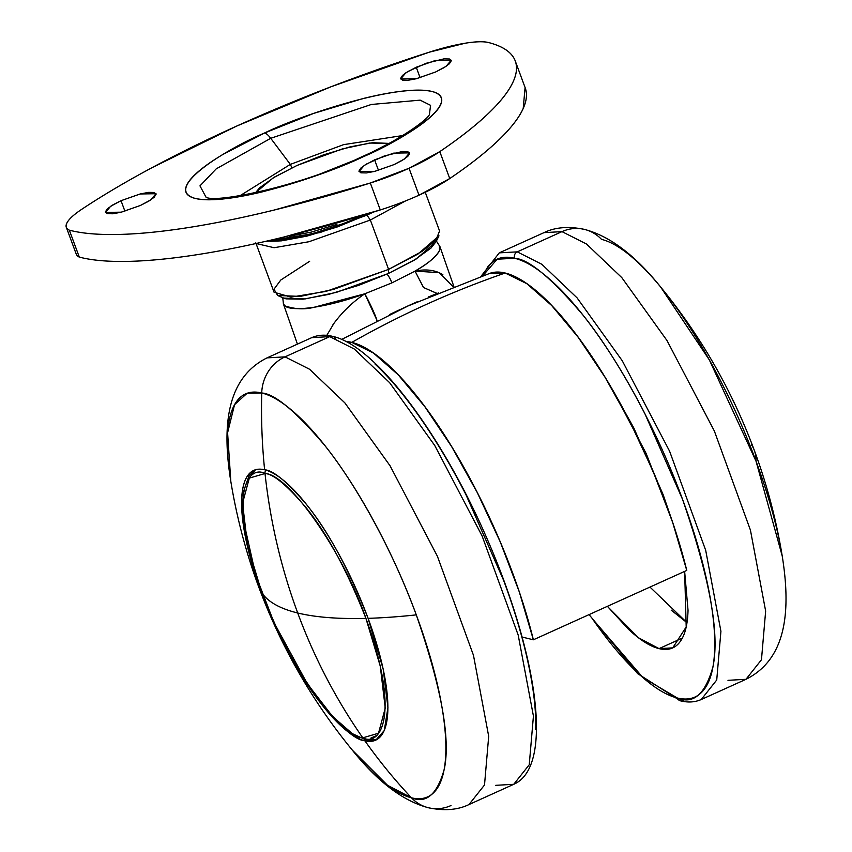 <?xml version="1.0" encoding="UTF-8"?>
<svg xmlns="http://www.w3.org/2000/svg" width="852" height="852" viewBox="0 0 852 852"><rect width="100%" height="100%" fill="white"/><g stroke="black" fill="none" stroke-linecap="round" stroke-linejoin="round"><path stroke-width="1.28" d="M261.883 592.96C268.167 601.991 280.106 608.679 297.71 612.993C281.171 568.199 270.265 521.712 265.015 473.51L249.306 478.11L242.554 503.234L247.538 545.205L261.883 592.96C226.408 495.31 247.836 464.478 265.015 473.51A4.899 4.548 -76.3 0 1 265.824 470.112A4.899 4.548 103.7 0 0 265.015 473.51C270.265 521.712 281.171 568.199 297.71 612.993C314.292 657.765 335.997 699.375 362.792 737.832C354.4 737.385 340.736 726.032 321.8 703.763C300.681 677.734 280.713 640.789 261.883 592.96C283.748 657.776 339.234 737.449 362.792 737.832L378.501 733.231L385.253 708.108L380.269 666.136L365.923 618.382C338.095 619.084 315.357 617.295 297.71 612.993C315.357 617.295 338.095 619.084 365.923 618.382C344.059 553.566 288.572 473.893 265.015 473.51C273.407 473.957 287.071 485.31 306.006 507.568C327.125 533.608 347.094 570.542 365.923 618.382C401.398 716.031 379.971 746.853 362.792 737.832C335.997 699.375 314.292 657.765 297.71 612.993C280.106 608.679 268.167 601.991 261.883 592.96M368.149 739.312A4.899 4.548 -76.3 0 1 362.792 737.832A4.899 4.548 103.7 0 0 365.327 739.589L377.223 739.398M414.977 271.106C428.78 263.034 436.927 256.186 439.43 250.552L439.781 246.356L436.394 241.073M332.781 324.995L333.441 324.026C342.238 312.034 352.696 301.949 364.816 293.791L391.856 282.907A9.809 2.939 -114.3 0 0 386.989 274.131A9.809 2.939 65.7 0 1 391.856 282.907L415.03 271.106C426.021 268.817 435.308 270.009 442.859 274.685M247.911 480.038L255.44 469.761M439.462 245.536L439.494 250.541C435.798 257.134 427.64 263.982 415.03 271.106L423.508 287.507L436.895 293.354M489.421 273.481L505.183 273.023L526.856 283.684L551.67 305.527L578.242 337.339L605.101 377.34L630.725 423.306L653.697 472.647L672.729 522.627L686.765 570.435A230.402 69.108 -114.3 0 0 505.183 273.023A980.418 910.49 103.7 0 0 427.14 304.058A980.418 910.49 103.7 0 0 351.791 342.387A230.402 69.108 65.7 0 1 533.363 639.799L686.765 570.435L533.363 639.799L519.337 591.991L500.305 542.01L477.322 492.658L451.698 446.704L424.85 406.702L398.267 374.88L373.453 353.037L351.791 342.387A980.418 910.49 -76.3 0 1 427.14 304.058A980.418 910.49 -76.3 0 1 505.183 273.023A230.402 69.108 -114.3 0 0 490.049 273.268M345.774 341.46A230.402 69.108 65.7 0 1 351.791 342.387L345.752 341.45M409.78 305.101L341.577 339.458M453.221 286.783L439.238 272.661L415.03 271.106L391.856 282.907L364.816 293.791L313.728 307.37C304.334 309.702 294.739 309.201 284.962 305.879L283.354 303.727C285.846 313.195 324.058 308.53 364.816 293.791C370.971 304.941 378.586 322.386 376.669 320.948M522.138 637.051L533.363 639.799L522.138 637.051M389.63 314.516L409.024 305.442M411.601 304.27L417.235 301.768M436.874 293.365L423.497 287.507L415.03 271.106M376.701 319.756L364.816 293.791M334.24 322.908L326.785 335.358M255.483 192.776L273.183 177.866L297.135 165.405L323.611 154.84L350.087 146.863L372.537 142.699L388.959 143.402L369.704 143.04L342.334 148.919L297.135 165.405L274.695 176.96L259.7 187.738L255.472 192.776M420.121 77.713L416.234 67.212L435.372 60.481L451.24 60.236L446.054 66.36L435.67 71.962L443.892 67.723L449.387 63.772L451.326 60.705L449.387 58.99L443.881 58.884L425.947 63.336L408.012 71.451L402.506 75.402L400.578 78.469L402.517 80.184L408.012 80.28L416.245 78.757L435.67 71.962L416.532 78.682L400.664 78.938L405.85 72.803L416.234 67.212L420.121 77.713M124.903 211.19L121.027 200.689L140.154 193.968L156.022 193.713L150.836 199.847L140.452 205.439L148.685 201.21L154.18 197.249L156.108 194.181L154.169 192.467L148.674 192.371L140.442 193.894L121.027 200.689L112.794 204.927L107.299 208.878L105.371 211.946L107.299 213.66L112.805 213.767L121.037 212.244L140.452 205.439L121.314 212.169L105.446 212.425L110.643 206.29L121.027 200.689L124.903 211.19M378.48 170.347L374.603 159.856L393.73 153.126L409.599 152.87L404.412 159.005L394.029 164.606L402.261 160.368L407.757 156.417L409.684 153.349L407.746 151.635L402.25 151.528L384.305 155.98L366.371 164.085L360.875 168.046L358.948 171.114L360.875 172.828L366.381 172.924L374.614 171.401L394.029 164.606L374.891 171.327L359.022 171.582L364.219 165.448L374.603 159.856L378.48 170.347M76.744 250.168L69.342 230.168A78.437 17.115 159.7 0 1 66.318 227.292A78.437 17.115 159.7 0 1 81.813 209.251A406.873 88.757 159.7 0 1 429.227 52.196A78.437 17.115 159.7 0 1 488.792 42.6A406.873 88.757 159.7 0 1 515.375 61.301A406.873 88.757 159.7 0 1 439.792 151.624A78.437 17.115 159.7 0 1 409.035 168.27L419.003 195.193A78.437 17.115 -20.3 0 0 449.75 178.547L439.792 151.624L409.035 168.27L370.322 183.02L274.142 210.061C243.257 217.611 214.619 223.458 188.196 227.601C161.784 231.733 138.503 234.023 118.343 234.46C98.193 234.896 81.856 233.459 69.342 230.168C65.796 228.56 65.135 225.908 67.329 222.212C69.534 218.517 74.358 214.203 81.813 209.251C102.123 195.758 125.404 181.955 151.635 167.865L236.632 126.096L331.226 86.68L429.227 52.196L465.256 43.207C475.927 41.482 483.776 41.279 488.792 42.6C501.104 45.827 509.326 50.737 513.468 57.34C517.611 63.943 517.537 72.015 513.245 81.568C508.942 91.111 500.582 101.825 488.132 113.699C475.693 125.574 459.579 138.216 439.792 151.624L449.75 178.547C469.537 165.128 485.651 152.487 498.09 140.623C510.54 128.748 518.911 118.034 523.203 108.492L525.088 87.532M206.035 197.195C215.236 203.585 301.597 185.97 361.269 157.024C398.235 141.144 427.779 119.589 429.387 114.573L430.579 105.339L420.142 100.142L371.312 104.476L270.734 138.301L216.27 168.813L199.964 185.874L206.035 197.195L199.964 185.874L216.27 168.813L270.734 138.301L290.33 164.383L291.938 167.823L290.33 164.383L343.601 144.638L402.708 135.553L343.601 144.638L290.33 164.383L270.734 138.301A19.607 5.879 -114.3 0 0 264.621 132.976C228.038 148.141 160.655 188.856 195.342 198.463C233.256 206.61 330.075 173.084 362.718 156.949A19.607 5.879 -114.3 0 0 361.269 157.034A19.607 5.879 -114.3 0 0 360.268 158.046A19.607 5.879 65.7 0 1 361.269 157.034A19.607 5.879 65.7 0 1 362.718 156.949L404.263 135.564C416.266 128.396 425.521 121.74 432.017 115.606C438.514 109.461 441.762 104.306 441.762 100.121C441.751 95.935 438.503 93.049 431.996 91.462C425.489 89.865 416.234 89.694 404.221 90.94C392.208 92.186 378.352 94.764 362.654 98.651L313.642 113.412L264.621 132.976L223.075 154.361C211.062 161.529 201.807 168.174 195.31 174.319C188.814 180.454 185.576 185.619 185.576 189.804C185.576 193.99 188.835 196.876 195.342 198.463C201.839 200.05 211.104 200.22 223.117 198.974C235.131 197.728 248.986 195.161 264.674 191.274L313.696 176.513L362.718 156.949C399.3 141.783 466.683 101.058 431.996 91.462C394.082 83.315 297.263 116.841 264.621 132.976A19.607 5.879 65.7 0 1 270.734 138.301L371.312 104.476L420.142 100.142L430.579 105.339L429.376 114.583M277.645 295.495L283.705 298.093L305.037 298.945L336.38 292.374L388.501 273.449L388.608 269.392L333.42 289.435L300.234 296.4L277.645 295.495L273.993 289.222L280.755 280.042L309.659 261.287M255.802 242.873L274.067 292.236L290.99 297.124L325.986 291.405L388.608 269.392L370.354 220.029L308.914 241.744L274.099 247.719L256.09 243.502L274.099 247.719L308.914 241.744L370.354 220.029L366.924 215.119L319.894 232.596L267.113 241.01M76.275 254.215A78.437 17.115 -20.3 0 0 79.3 257.091A406.873 88.757 -20.3 0 0 380.28 209.943L370.322 183.02A78.437 17.115 159.7 0 0 409.035 168.27L419.003 195.193A78.437 17.115 159.7 0 1 380.28 209.943L370.322 183.02A406.873 88.757 159.7 0 1 69.342 230.168L79.3 257.091C91.814 260.382 108.151 261.809 128.311 261.383C148.461 260.946 171.742 258.657 198.154 254.514C224.577 250.381 253.214 244.535 284.099 236.973L380.28 209.943A78.437 17.115 -20.3 0 0 419.003 195.193L449.75 178.547A406.873 88.757 -20.3 0 0 525.343 88.225M283.354 297.944L286.048 298.86L303.046 299.18L328.489 294.451L358.5 285.42L388.501 273.449L413.944 260.35L430.931 248.134L436.267 241.34M425.255 192.286L439.579 231.009L435.83 240.253L422.592 251.084L388.608 269.392L388.501 273.449L416.255 258.944L436.075 241.734L438.982 235.812L417.991 254.045L388.608 269.392L370.354 220.029L405.509 200.934L370.354 220.029L366.924 215.119L373.432 212.084L336.923 227.09L306.912 236.121L281.469 240.85L270.574 241.308M289.233 236.217L311.108 232.159L336.923 224.385M290.33 164.383L239.934 195.768L290.33 164.383M659.054 648.628L682.335 638.105L659.054 648.628L638.425 637.743L608.072 607.071L628.563 629.372C639.99 640.033 650.151 646.455 659.054 648.628L672.729 647.861L686.201 626.944L684.646 571.458L688.033 610.288C687.649 624.74 684.955 635.283 679.928 641.929C674.912 648.574 667.947 650.811 659.054 648.628M615.016 394.167L646.253 453.701L671.61 519.347M751.581 444.925A568.667 124.051 159.7 0 1 754.329 450.388A568.667 124.051 159.7 0 1 756.054 461.252A221.137 66.328 65.7 0 1 782.541 558.017M482.807 275.782L497.131 259.21L514.651 258.273A4.899 4.548 -76.3 0 1 517.249 251.862L499.261 252.863L517.249 251.862L561.99 231.627L543.991 232.639L561.99 231.627A39.213 36.423 -76.3 0 1 584.536 229.422A39.213 36.423 -76.3 0 1 601.512 239.369A221.137 66.328 65.7 0 1 661.567 288.146A221.137 66.328 65.7 0 1 756.054 461.252A568.667 124.051 -20.3 0 0 754.329 450.388C767.013 484.692 776.289 519.848 782.189 555.845L756.054 461.252L709.375 359.97L660.63 286.986C700.898 336.167 732.134 390.642 754.329 450.388M677.308 697.99L642.962 677.628L592.289 618.637C608.03 641.236 623.27 659.405 637.999 673.155C652.728 686.904 665.827 695.179 677.308 697.99A4.899 4.548 103.7 0 0 680.365 700.813A4.899 4.548 -76.3 0 1 677.308 697.99C688.778 700.791 697.756 697.916 704.231 689.343C710.706 680.78 714.189 667.18 714.679 648.553C715.169 629.916 712.623 607.668 707.053 581.809C701.484 555.941 693.304 528.432 682.516 499.283L644.815 413.539C630.459 385.53 615.41 360.226 599.67 337.626C583.929 315.027 568.689 296.847 553.96 283.098C539.231 269.349 526.131 261.074 514.651 258.273C528.613 259.019 551.34 277.901 582.843 314.931C613.909 353.218 655.252 424.733 682.516 499.283C709.695 577.848 719.844 633.664 712.964 666.711C705.318 694.167 693.432 704.593 677.308 697.99M683.229 700.546A4.899 4.548 -76.3 0 1 680.365 700.813M584.536 229.422A39.213 36.423 103.7 0 0 561.99 231.627L586.517 244.023L621.832 277.656L666.999 340.534L714.349 431.005L750.431 530.104L765.65 611.076L761.464 659.757L745.958 679.31L761.464 659.757L765.65 611.076L750.431 530.104L714.349 431.005L666.999 340.534L621.832 277.656L586.517 244.023L561.99 231.627L517.249 251.862L541.787 264.248L577.092 297.891L622.269 360.758L669.608 451.23L705.701 550.339L720.92 631.311L716.734 679.992L701.217 699.535L716.734 679.992L720.92 631.311L705.701 550.339L669.608 451.23L622.269 360.758L577.092 297.891L541.787 264.248L517.249 251.862A4.899 4.548 103.7 0 0 514.651 258.273C503.17 255.462 494.203 258.348 487.727 266.91L482.786 275.792M589.648 615.325L637.658 673.634L680.407 700.823C687.979 702.719 694.912 702.293 701.217 699.535L745.958 679.31L727.97 680.322M671.174 610.107L686.989 622.674L650.523 587.603M614.803 393.794L633.845 428.034L663.09 494.533L671.738 519.72M351.429 749.036A221.137 66.328 -114.3 0 0 411.484 797.813A221.137 66.328 -114.3 0 0 416.287 614.878A568.667 124.051 159.7 0 1 368.085 618.328C348.777 569.274 328.297 531.403 306.656 504.703C287.241 481.881 273.226 470.24 264.621 469.782A568.667 528.112 -76.3 0 1 261.734 392.996C274.589 393.677 295.516 411.069 324.516 445.159C353.111 480.4 391.185 546.238 416.287 614.878A221.137 66.328 -114.3 0 0 261.734 392.996A568.667 528.112 103.7 0 0 264.621 469.782A148.046 44.41 65.7 0 1 368.085 618.328A568.667 124.051 -20.3 0 0 416.287 614.878C441.304 687.213 450.644 738.588 444.318 769.015C437.278 794.298 426.33 803.894 411.484 797.813A568.667 528.112 -76.3 0 1 364.88 740.793C356.274 740.335 342.259 728.694 322.844 705.871C301.193 679.172 280.723 641.3 261.415 592.246A568.667 124.051 159.7 0 1 258.657 586.783A568.667 124.051 -20.3 0 0 261.415 592.246A148.046 44.41 65.7 0 1 264.621 469.782A148.046 44.41 -114.3 0 0 253.758 470.389A148.046 44.41 -114.3 0 0 261.415 592.246A148.046 44.41 65.7 0 0 364.88 740.793A568.667 528.112 103.7 0 0 411.484 797.813A39.213 36.423 103.7 0 0 428.46 807.76A39.213 36.423 -76.3 0 1 411.484 797.813L387.5 785.267L352.366 750.186C312.098 701.004 280.862 646.54 258.657 586.783C245.983 552.479 236.696 517.334 230.807 481.337L227.601 432.741L234.545 404.668L247.112 393.262L261.734 392.996A221.137 66.328 -114.3 0 0 230.455 479.154M375.668 735.915L370.886 738.077M366.829 739.909L364.88 740.793A148.046 44.41 65.7 0 0 368.085 618.328L383.166 668.99L387.948 707.586L384.273 730.537L375.743 740.186L364.88 740.793L366.829 739.909M335.283 338.35A4.899 4.548 -76.3 0 0 332.621 336.359A4.899 4.548 103.7 0 0 329.767 336.625A4.899 4.548 -76.3 0 1 332.621 336.359C374.731 345.561 439.121 430.91 484.149 532.106C536.59 649.522 555.27 766.331 513.735 784.309L529.241 764.755L533.427 716.074L518.208 635.113L482.125 536.004L434.776 445.532L389.609 382.665L354.294 349.022L329.767 336.625L354.294 349.022L389.609 382.665L434.776 445.532L482.125 536.004L518.208 635.113L533.427 716.074L529.241 764.755L513.735 784.309L468.994 804.544L484.511 784.99L488.697 736.309L473.478 655.337L437.385 556.228L390.046 465.756L344.868 402.889L309.564 369.246L285.026 356.86A39.213 36.423 103.7 0 0 261.734 392.996A39.213 36.423 -76.3 0 1 285.026 356.86L309.564 369.246L344.868 402.889L390.046 465.756L437.385 556.228L473.478 655.337L488.697 736.309L484.511 784.99L468.994 804.544C457.801 809.996 444.275 811.072 428.418 807.749C403.177 801.082 377.83 781.891 352.366 750.186M329.767 336.625L285.026 356.86L329.767 336.625L311.768 337.637L329.767 336.625M513.735 784.309L495.747 785.32M332.589 336.359C325.017 334.453 318.073 334.889 311.768 337.637L267.038 357.872L285.026 356.86L267.038 357.872C228.485 377.095 221.179 421.878 230.807 481.337M451.006 805.545A39.213 36.423 -76.3 0 1 428.46 807.76M374.997 364.017C389.726 377.766 404.956 395.946 420.696 418.545C436.437 441.144 451.485 466.449 465.842 494.458L503.553 580.201C514.342 609.35 522.521 636.859 528.091 662.728C533.661 688.586 536.206 710.834 535.716 729.472M255.323 469.803L249.008 475.81L243.161 492.616L243.139 519.134L255.749 575.249L274.099 622.759L307.284 683.666L332.578 716.447L352.323 733.636L365.327 739.589M439.866 246.388L453.871 286.528M490.102 273.247L407.118 306.305M283.333 303.695L297.433 344.123M282.747 297.689L283.418 303.706M399.907 309.627L389.843 314.409M406.798 306.454L408.939 305.485M409.375 305.282L410.004 304.995M411.867 304.153L416.436 302.119M428.3 297.007L438.652 292.886M365.593 214.502L343.026 223.693L315.197 232.798L291.363 238.496L264.589 241.595M525.226 87.905L515.258 60.982M76.297 254.269L66.339 227.346M673.644 647.445L672.729 647.861M480.933 276.442L499.261 252.863L543.991 232.639C555.195 227.175 568.721 226.11 584.578 229.433C609.819 236.1 635.166 255.28 660.63 286.986M745.958 679.31C784.511 660.076 791.817 615.304 782.189 555.845"/></g></svg>
